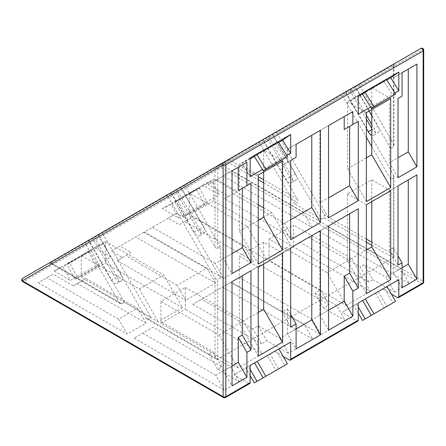 <?xml version="1.0" encoding="UTF-8"?>
<svg xmlns="http://www.w3.org/2000/svg" width="446" height="446" viewBox="0 0 446 446"><rect width="100%" height="100%" fill="white"/><g stroke="black" fill="none" stroke-linecap="round" stroke-linejoin="round"><path stroke-width="0.33" stroke-dasharray="2.23 1.67" d="M279.882 338.319L288.529 353.299L312.858 339.255L304.205 324.27L279.882 338.319L258.256 325.831L252.849 328.953L261.501 343.933L266.903 340.816L288.529 353.299M258.256 325.831L266.903 340.816M231.223 282.134L192.839 304.295L231.223 282.134L304.205 324.27M252.849 328.953L201.492 299.305M192.839 304.295L261.501 343.933M312.858 339.255L222.576 287.129M111.355 251.009L144.331 231.97L111.355 251.009L122.561 257.481L117.159 260.603L131.213 252.486L120.007 246.014M122.561 257.481L131.213 252.486M215.546 283.071L206.899 268.091L177.162 285.256L185.815 300.242L215.546 283.071L135.684 236.965M144.331 231.97L206.899 268.091M177.162 285.256L125.805 255.608M117.159 260.603L185.815 300.242M61.743 269.183L82.019 280.885L86.072 278.549L73.367 285.88L53.096 274.178L38.228 282.758L53.096 274.178M82.019 280.885L73.367 285.88M146.082 323.177L137.429 308.197L118.508 319.124L127.16 334.104L146.082 323.177L77.42 283.539M86.072 278.549L137.429 308.197M118.508 319.124L46.88 277.769M38.228 282.758L127.16 334.104M221.762 366.874L213.116 351.894L209.062 354.236L230.682 366.718L215.819 375.303L224.466 390.283L239.335 381.704L217.709 369.216L221.762 366.874L153.106 327.236L134.185 338.163L153.106 327.236M217.709 369.216L209.062 354.236M239.335 381.704L230.682 366.718M161.759 322.246L213.116 351.894M215.819 375.303L142.837 333.168M134.185 338.163L224.466 390.283M88.392 251.661L96.531 266.797L99.346 265.498L91.207 250.362L66.766 264.149L69.582 262.845L77.721 277.981L74.906 279.285L66.766 264.149M99.346 265.498L77.721 277.981M69.582 262.845L91.207 250.362M96.531 266.797L74.906 279.285M103.678 243.505L94.719 247.647L54.178 271.056L63.131 266.914L70.396 280.423L110.942 257.013L103.678 243.505L63.131 266.914M54.178 271.056L70.396 280.423M110.942 257.013L94.719 247.647M160.945 323.333L160.945 301.485L185.274 287.441L185.274 309.29L160.945 323.333L237.98 367.811L262.309 353.767L243.388 320.997L219.064 335.041L160.945 301.485M219.064 335.041L237.98 367.811M185.274 287.441L243.388 320.997M262.309 353.767L185.274 309.29M81.205 277.3L81.205 255.452L105.535 241.403L105.535 263.251L81.205 277.3L158.241 321.778L182.57 307.729L163.649 274.959L139.319 289.002L81.205 255.452M139.319 289.002L158.241 321.778M105.535 241.403L163.649 274.959M182.57 307.729L105.535 263.251M320.964 334.572L312.317 319.592L336.641 305.543L345.293 320.529L323.668 308.041L329.076 304.919L260.419 265.281L230.682 282.446L320.964 334.572L345.293 320.529M336.641 305.543L315.021 293.061L320.423 289.939L329.076 304.919M315.021 293.061L323.668 308.041M260.419 265.281L230.682 282.446M320.423 289.939L269.066 260.286M239.335 277.457L312.317 319.592M184.733 221.584L179.325 224.706L168.12 218.239L176.767 213.244L143.79 232.282L223.658 278.393L215.005 263.408L244.743 246.242L253.389 261.222L184.733 221.584L193.38 216.594L187.978 219.711L176.767 213.244M168.12 218.239L143.79 232.282M179.325 224.706L187.978 219.711M223.658 278.393L253.389 261.222M152.443 227.287L215.005 263.408M244.743 246.242L193.38 216.594M223.117 176.019L231.764 171.024L216.901 179.604L237.172 191.312L224.466 198.643L293.122 238.287L284.476 223.301L303.397 212.38L312.044 227.36L223.117 176.019L208.249 184.599L228.519 196.307L224.466 198.643M237.172 191.312L228.519 196.307M293.122 238.287L312.044 227.36M216.901 179.604L208.249 184.599M233.119 193.653L284.476 223.301M303.397 212.38L231.764 171.024M368.809 281.978L360.162 266.998L364.215 264.656L385.84 277.144L400.703 268.559L409.356 283.539L319.074 231.418L300.152 242.34L368.809 281.978L372.862 279.642L364.215 264.656M372.862 279.642L394.487 292.124L385.84 277.144M319.074 231.418L300.152 242.34M394.487 292.124L409.356 283.539M308.799 237.35L360.162 266.998M400.703 268.559L327.721 226.423M174.888 201.726L183.027 216.862L185.843 215.557L177.703 200.421L199.329 187.939L207.468 203.075L204.653 204.374L196.513 189.238L174.888 201.726L177.703 200.421M185.843 215.557L207.468 203.075M183.027 216.862L204.653 204.374M199.329 187.939L196.513 189.238M202.841 185.224L211.8 181.082L219.064 194.59L202.841 185.224L162.299 208.633L178.517 217.999L171.253 204.491L211.8 181.082M178.517 217.999L219.064 194.59M171.253 204.491L162.299 208.633M293.396 246.867L293.396 225.018L351.509 258.574L370.431 291.344L293.396 246.867L269.066 260.91L346.102 305.387L327.18 272.618L269.066 239.062L269.066 260.91M351.509 258.574L327.18 272.618M346.102 305.387L370.431 291.344M269.066 239.062L293.396 225.018M263.664 207.853L271.77 212.536L290.692 245.306L213.656 200.828L213.656 178.98L258.256 204.731M266.362 259.355L247.441 226.579L189.327 193.029L189.327 214.877L266.362 259.355L290.692 245.306M271.77 212.536L247.441 226.579M213.656 200.828L189.327 214.877M189.327 193.029L213.656 178.98M296.099 328.953L287.447 333.948L296.099 348.928M287.447 333.948L287.447 308.978L282.039 312.1L290.692 327.08M287.447 308.978L290.692 314.597M290.692 247.803L282.039 252.798L290.692 247.803M282.039 312.1L282.039 252.798M296.099 144.348L287.447 149.338L296.099 144.348M290.692 160.409L282.039 165.405L287.447 162.283L287.447 149.338M296.099 157.287L287.447 162.283M290.692 219.711L282.039 224.706L290.692 239.686M282.039 224.706L282.039 165.405M232.037 253.573L223.385 258.569L232.037 273.554M232.037 170.863L223.385 175.858L232.037 170.863M223.385 258.569L223.385 175.858M232.037 281.666L223.385 286.661L232.037 281.666M232.037 365.937L223.385 370.933L232.037 385.913M223.385 370.933L223.385 286.661M284.922 158.352L275.879 143.74L254.253 156.223M278.41 141.951L275.879 143.74M250.145 157.912L242.083 163.598L250.145 176.638M278.717 142.447L254.415 156.479M250.145 158.943L242.083 163.598M286.784 155.487L262.477 169.519M258.256 267.154L239.335 256.227L239.335 323.333L258.256 356.109M239.335 323.333L258.256 312.412M263.664 264.032L263.664 242.184L282.58 253.111M263.664 242.184L239.335 256.227M258.256 175.077L239.335 164.156L239.335 231.262L258.256 264.032M239.335 231.262L258.256 220.335M263.664 171.955L263.664 150.107L282.58 161.034M263.664 150.107L239.335 164.156M287.458 363.791L284.782 365.341L276.18 350.439L254.555 362.927L270.064 353.973L278.666 368.87L275.99 370.414L267.388 355.518L245.763 368L250.145 375.593M270.064 353.973L267.388 355.518M275.99 370.414L254.365 382.897M250.145 369.411L248.439 366.456L250.145 365.469L233.927 374.835L248.796 383.421A1.912 1.104 -120 0 0 249.749 383.515M245.763 368L248.439 366.456M283.238 356.488L274.474 351.426L278.856 348.895L276.18 350.439M284.782 365.341L263.157 377.823M274.474 351.426L233.927 374.835M391.359 294.065L382.596 289.002L342.049 312.412L356.917 320.997A1.912 1.104 -120 0 0 357.87 321.092M328.535 330.202L319.882 315.222L328.535 310.226M319.882 130.611L328.535 125.616L319.882 130.611L319.882 202.858L328.535 197.862M394.905 93.063L370.598 107.096M328.535 217.838L319.882 202.858M319.882 230.95L328.535 225.955L319.882 230.95L319.882 315.222M402.058 96.113L397.999 98.454M393.969 145.764L393.405 143.88L393.405 66.482A1.912 1.561 -120 0 1 393.801 64.046L360.29 83.396A1.912 1.561 -120 0 0 359.894 85.833L393.405 66.482L393.969 65.06L393.969 145.764L393.405 146.996L390.702 148.557L390.702 179.459L393.405 177.898L393.969 176.661L393.405 174.776L346.514 93.56L277.323 133.505L276.369 131.849L272.545 134.056L273.504 135.712L277.323 133.505L324.214 214.721C324.956 216.187 324.956 217.23 324.214 217.843L321.516 219.404L294.756 203.956L297.46 202.395C298.196 201.782 298.196 200.739 297.46 199.273L263.948 141.231L267.767 139.024L266.814 137.368L262.989 139.576L263.948 141.231L230.431 160.577L226.378 161.357L258.256 179.76M276.369 131.849L272.316 134.19L321.516 219.404M294.756 203.956L258.936 141.917L262.761 139.709L285.696 179.437A5.737 3.312 -120 0 0 291.428 182.743A5.737 3.312 -120 0 0 291.428 176.125L268.492 136.398L272.316 134.19M262.989 139.576L258.936 141.917M266.814 137.368L262.761 139.709M267.767 139.024L289.749 177.095A5.737 3.312 -120 0 0 295.481 180.401A5.737 3.312 -120 0 0 295.481 173.784L273.504 135.712L267.767 139.024M272.545 134.056L268.492 136.398M121.764 303.832L124.462 302.271L151.222 317.719L148.518 319.28L147.169 319.146L145.814 317.719L98.923 236.503L95.104 238.71L117.081 276.782A5.737 3.312 60 0 1 117.081 283.4A5.737 3.312 60 0 1 111.349 280.094L89.367 242.022L85.548 244.23L119.06 302.271L120.409 303.698L121.764 303.832L50.682 262.794L226.378 161.357A1.912 1.104 -120 0 0 225.425 161.262L48.608 263.346L171.214 192.56L220.413 277.774L220.413 246.878L217.709 248.439C216.806 248.768 215.909 248.249 215.005 246.878L181.494 188.831A1.912 1.561 -120 0 0 179.186 187.956L212.697 168.605A1.912 1.561 -120 0 1 215.005 169.48L181.494 188.831M393.405 174.776L393.405 254.672L393.969 256.556L393.405 257.794L217.709 359.231L148.518 319.28M220.413 277.774L217.709 279.335C216.806 279.664 215.909 279.146 215.005 277.774L168.114 196.558L98.923 236.503L97.969 234.847L94.145 237.055L95.104 238.71L89.367 242.022L88.414 240.366L84.589 242.574L85.548 244.23L52.031 263.575L50.521 263.352M84.589 242.574L92.467 238.025L115.403 277.752A5.737 3.312 -120 0 0 121.139 281.064A5.737 3.312 -120 0 0 121.139 274.441L98.204 234.713L102.022 232.505L151.222 317.719M124.462 302.271L88.642 240.232M88.414 240.366L92.467 238.025M94.145 237.055L98.204 234.713M97.969 234.847L102.022 232.505M120.409 303.698L50.515 263.346L50.682 262.794A1.912 1.104 60 0 0 49.723 262.7A1.912 1.561 60 0 1 52.031 263.575L119.06 302.271M145.814 317.719L215.005 357.67L216.36 359.097L217.709 359.231L217.709 279.335M366.378 119.132L350.339 91.352A1.912 1.561 -120 0 1 350.734 88.916L341.502 94.24L366.378 137.323M360.29 83.396L356.465 85.604A1.912 1.561 60 0 0 356.07 88.04L378.052 126.112L373.999 128.454A5.737 3.312 60 0 1 373.999 135.071A5.737 3.312 60 0 1 371.78 135.105M371.78 128.493L372.321 129.424A5.737 3.312 -120 0 0 378.052 132.73A5.737 3.312 -120 0 0 378.052 126.112M175.367 190.163L169.631 193.475A1.912 1.561 -120 0 1 171.939 194.35L193.921 232.422A5.737 3.312 60 0 0 199.652 235.728A5.737 3.312 60 0 0 199.652 229.11L177.67 191.039A1.912 1.561 60 0 0 175.367 190.163L180.769 187.041L203.705 226.769A5.737 3.312 60 0 1 203.705 233.386A5.737 3.312 60 0 1 197.974 230.08L175.038 190.353L171.214 192.56M394.922 63.404L393.969 65.066L393.405 64.921L217.709 166.358L215.005 169.48L215.005 246.878M212.697 168.605L393.801 64.046A1.912 1.104 -120 0 0 393.405 64.921L393.405 146.996M220.413 246.878L184.594 184.834L180.769 187.041M179.186 187.956L184.594 184.834M371.78 201.609L371.78 179.76L347.456 193.804L347.456 260.91L366.378 249.989M371.78 109.532L371.78 87.684L347.456 101.733L347.456 168.839L366.378 157.912M359.894 85.833L393.405 143.88M390.702 148.557L371.78 115.787M369.076 111.099L354.882 86.518M346.514 93.56A1.912 1.561 60 0 1 346.91 91.123L225.486 161.229M230.827 158.14A1.912 1.561 60 0 0 230.431 160.577L258.256 176.638M168.114 196.558A1.912 1.561 60 0 0 165.806 195.683M371.78 146.684L390.702 179.459M346.91 91.123L341.502 94.24M397.464 297.588L421.788 283.539L220.971 167.601L23.649 281.521A1.912 1.104 -120 0 1 22.4 279.837A1.912 1.104 -120 0 1 22.696 278.31L420.834 48.441M371.278 315.4L392.904 302.918L384.301 288.016L386.977 286.471L382.596 289.002M169.631 193.475L175.038 190.353M351.063 88.726L366.378 115.252M371.78 124.612L373.999 128.454M366.378 128.493L345.327 92.038M397.999 265.125L389.352 250.145L393.405 247.803L397.999 255.764M397.999 177.731L389.352 162.751L397.999 157.756M389.352 190.843L397.999 185.848L389.352 190.843L389.352 250.145M402.058 287.754L393.405 272.774L402.058 267.778M393.405 77.699L402.058 72.704L393.405 77.699L393.405 101.108M393.405 247.803L393.405 272.774M389.352 103.45L389.352 162.751M386.531 79.527L384 81.317L393.038 95.929M384 81.317L362.375 93.799M358.266 114.215L350.205 101.175L358.266 96.52M362.537 94.056L386.838 80.024M350.205 101.175L358.266 95.489M358.266 313.17L353.884 305.577L356.56 304.033L358.266 306.987M375.51 293.094L384.112 307.991L386.788 306.447L378.186 291.55L353.884 305.577M362.487 320.473L384.112 307.991M356.56 304.033L342.049 312.412M384.301 288.016L378.186 291.55M392.904 302.918L395.58 301.368M390.702 190.687L371.78 179.76M366.378 293.685L347.456 260.91M347.456 193.804L366.378 204.731M390.702 98.611L371.78 87.684M366.378 201.609L347.456 168.839M347.456 101.733L366.378 112.654M22.696 281.616A1.912 1.104 -60 0 0 23.649 281.521L224.466 397.464L248.796 383.421M289.342 360.011L356.917 320.997M223.513 397.559A1.912 1.104 120 0 0 224.466 397.464A1.912 1.104 -120 0 0 225.425 397.559M289.749 177.095L285.696 179.437M295.481 173.784L291.428 176.125M263.664 182.882L297.46 202.395M324.214 217.843L366.378 242.184M371.78 245.306L393.405 257.794L393.405 177.898M297.46 199.273L263.664 179.76M393.405 254.672L371.78 242.184M366.378 239.062L324.214 214.721M111.349 280.094L115.403 277.752M117.081 276.782L121.139 274.441M215.005 357.67L215.005 277.774M350.339 91.352L356.07 88.04M177.67 191.039L171.939 194.35M217.709 248.439L217.709 166.358A1.912 1.104 60 0 1 218.105 165.488M422.747 283.634A1.912 1.104 60 0 1 421.788 283.539A1.912 1.104 120 0 0 423.142 281.203A1.912 1.104 180 0 1 423.7 281.978M222.325 165.26A1.912 1.104 -60 0 1 220.971 167.601A1.912 1.104 60 0 1 219.722 165.918A1.912 1.104 60 0 1 220.017 164.384A1.912 1.561 -120 0 1 222.325 165.26L423.142 281.203L423.142 49.316L222.325 165.26M423.7 50.097A1.912 1.104 0 0 0 423.142 49.316M372.321 129.424L371.78 129.73M199.652 229.11L203.705 226.769M193.921 232.422L197.974 230.08M295.481 180.401L291.428 182.743M121.139 281.064L117.081 283.4M216.36 359.097L147.169 319.146M393.969 176.661L393.969 256.556M50.526 263.352L48.608 263.346M373.999 135.071L378.052 132.73M199.652 235.728L203.705 233.386"/><path stroke-width="0.67" d="M290.692 247.803L320.423 230.638L320.423 334.885L296.099 348.928L296.099 323.958L290.692 327.08L290.692 247.803L320.423 230.638M258.256 204.731L263.664 207.853M320.423 334.885L311.776 319.905L296.099 328.953M290.692 314.597L296.099 323.958M311.776 235.627L311.776 319.905M320.423 222.521L290.692 239.686L290.692 160.409L296.099 157.287L296.099 144.348L320.423 130.299L320.423 222.521L311.776 207.541L290.692 219.711M296.099 144.348L320.423 130.299M311.776 135.294L311.776 207.541M250.959 262.627L232.037 273.554L232.037 170.863L238.253 167.272L238.253 190.682L250.959 183.351L250.959 262.627L242.306 247.647L232.037 253.573M238.253 190.682L250.959 183.351M238.253 167.272L246.9 162.283L246.9 185.692M232.037 170.863L246.9 162.283M242.306 188.34L242.306 247.647M250.959 350.021L246.9 352.362L246.9 377.333L232.037 385.913L232.037 281.666L250.959 270.744L250.959 350.021L242.306 335.041L238.253 337.382L238.253 362.353L232.037 365.937M246.9 352.362L238.253 337.382M246.9 377.333L238.253 362.353M232.037 281.666L250.959 270.744M242.306 275.74L242.306 335.041M278.41 141.951L287.453 156.568L263.296 170.84L265.827 169.056L256.79 154.439L278.41 141.951M256.79 154.439L254.253 156.223L263.296 170.84M287.453 156.568L265.827 169.056M262.477 169.519L250.145 176.638L250.145 157.912L290.692 134.502L290.692 153.229L282.625 140.189L278.717 142.447M254.415 156.479L250.145 158.943M290.692 153.229L286.784 155.487M282.625 140.189L290.692 134.502M282.58 342.065L258.256 356.109L258.256 267.154L282.58 253.111L282.58 342.065L263.664 309.29L263.664 264.032M258.256 312.412L263.664 309.29M282.58 249.989L258.256 264.032L258.256 175.077L282.58 161.034L282.58 249.989L263.664 217.213L263.664 171.955M258.256 220.335L263.664 217.213M278.666 368.87L257.041 381.352L250.145 369.411M250.145 375.593L254.365 382.897L257.041 381.352M250.145 382.64L225.821 396.684A1.912 1.104 180 0 1 223.117 396.684A1.912 1.104 120 0 0 223.513 397.559A1.912 1.912 0 0 0 225.425 397.559L249.749 383.515A1.912 1.104 -120 0 0 250.145 382.64L250.145 365.469L254.555 362.927L263.157 377.823L265.833 376.279L257.231 361.383L278.856 348.895L287.458 363.791L265.833 376.279M254.555 362.927L257.231 361.383M278.856 348.895L290.692 342.065L290.692 359.231A1.912 1.104 60 0 1 290.296 360.106A1.912 1.104 60 0 1 289.342 360.011L283.238 356.488M250.145 365.469L290.692 342.065M290.296 360.106L357.87 321.092A1.912 1.104 -120 0 0 358.266 320.217L358.266 303.046L398.813 279.642L398.813 296.807A1.912 1.104 60 0 1 398.417 297.683A1.912 1.104 60 0 1 397.464 297.588L391.359 294.065M328.535 310.226L344.212 301.173L352.864 316.158L328.535 330.202L328.535 225.955L358.266 208.789L358.266 288.066L352.864 291.188L344.212 276.208L349.619 273.086L358.266 288.066M352.864 111.572L328.535 125.616L352.864 111.572L352.864 124.518L358.266 121.396L344.212 129.507L352.864 124.518M344.212 129.507L344.212 116.568M352.864 291.188L352.864 316.158M358.266 121.396L358.266 200.672L328.535 217.838L328.535 125.616M390.702 190.687L390.702 279.642L366.378 293.685L366.378 204.731L390.702 190.687M390.702 98.611L390.702 187.565L366.378 201.609L366.378 112.654L390.702 98.611M370.598 107.096L358.266 114.215L358.266 95.489L398.813 72.079L398.813 90.806L394.905 93.063M397.999 177.731L397.999 98.454L402.058 96.113L402.058 72.704L416.921 64.118L416.921 166.81L397.999 177.731M402.058 262.783L397.999 265.125L397.999 185.848L416.921 174.921L416.921 279.174L402.058 287.754L402.058 262.783L397.999 255.764M328.535 197.862L349.619 185.692L358.266 200.672M358.266 208.789L328.535 225.955M349.619 273.086L349.619 213.779M344.212 301.173L344.212 276.208M349.619 185.692L349.619 126.385M366.378 119.132L371.78 128.493M366.378 249.989L371.78 246.867L371.78 201.609M366.378 157.912L371.78 154.79L371.78 109.532M371.78 115.787L369.076 111.099M366.378 137.323L371.78 146.684M423.142 49.316A1.912 1.561 60 0 0 420.834 48.441L22.696 278.31A1.912 1.912 0 0 0 22.696 281.616A1.912 1.104 -60 0 1 22.3 280.746A1.912 1.561 -120 0 1 22.696 278.31M398.813 279.642L386.977 286.471L395.58 301.368L373.954 313.856L371.278 315.4L362.676 300.504L365.352 298.959L373.954 313.856M366.378 115.252L371.78 124.612M371.78 135.105A5.737 3.312 60 0 1 368.262 131.76L366.378 128.493M397.999 157.756L408.274 151.824L416.921 166.81M416.921 174.921L397.999 185.848M402.058 267.778L408.274 264.188L416.921 279.174M416.921 64.118L402.058 72.704M408.274 264.188L408.274 179.916M408.274 151.824L408.274 69.113M364.906 92.015L373.949 106.633L371.418 108.417L362.375 93.799L364.906 92.015L386.531 79.527L395.574 94.145L371.418 108.417M373.949 106.633L395.574 94.145M398.813 72.079L390.746 77.766L398.813 90.806M358.266 96.52L362.537 94.056M386.838 80.024L390.746 77.766M358.266 306.987L365.163 318.929L362.487 320.473L358.266 313.17M365.163 318.929L386.788 306.447M358.266 303.046L362.676 300.504M365.352 298.959L386.977 286.471M371.78 246.867L390.702 279.642M371.78 154.79L390.702 187.565M225.425 397.559A1.912 1.104 -120 0 0 225.821 396.684L225.821 164.797L423.142 50.877L423.142 282.758L398.813 296.807M358.266 320.217L290.692 359.231M258.256 179.76L263.664 182.882M366.378 242.184L371.78 245.306M263.664 179.76L258.256 176.638M371.78 242.184L366.378 239.062M423.7 281.978A1.912 1.104 180 0 1 423.142 282.758A1.912 1.104 60 0 1 422.747 283.634A1.912 1.912 0 0 0 423.7 281.978L423.7 50.097A1.912 1.912 0 0 0 420.834 48.441L420.834 48.441A1.912 1.104 60 0 1 422.306 48.954A1.912 1.104 60 0 1 423.142 50.877A1.912 1.104 0 0 0 423.7 50.097M223.117 164.797A1.912 1.104 0 0 0 225.821 164.797A1.912 1.104 -120 0 0 224.985 162.874A1.912 1.104 -120 0 0 223.513 162.366L223.513 162.366A1.912 1.561 60 0 0 223.117 164.797L223.117 396.684L22.3 280.746L223.117 164.797M371.78 129.73L368.262 131.76M398.417 297.683L422.747 283.634M223.513 397.559L22.696 281.616"/></g></svg>

